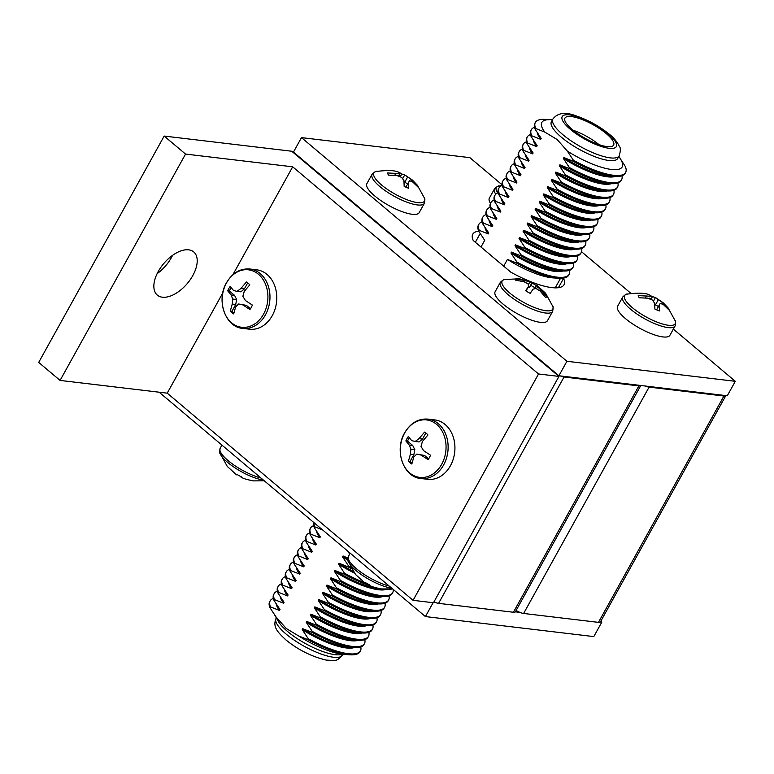 <?xml version="1.0" encoding="UTF-8"?>
<svg xmlns="http://www.w3.org/2000/svg" width="774" height="774" viewBox="0 0 774 774"><rect width="100%" height="100%" fill="white"/><g stroke="black" fill="none" stroke-linecap="round" stroke-linejoin="round"><path stroke-width="1.16" d="M598.457 622.364L723.922 396.017A8.35 2.361 29 0 0 725.848 395.611L600.411 621.909A8.35 2.361 -151 0 1 598.457 622.364L523.621 613.463A8.35 2.361 -151 0 1 516.123 610.444M723.922 396.017L649.086 387.126L523.621 613.463M645.371 386.033A8.35 2.361 29 0 0 649.086 387.126M638.879 385.907A8.35 2.361 29 0 0 640.814 385.491L515.368 611.799A8.35 2.361 -151 0 1 513.414 612.253L638.879 385.907L564.043 377.006L438.587 603.352A8.35 2.361 -151 0 1 433.962 601.872M513.414 612.253L438.587 603.352M557.406 374.49A8.35 2.361 29 0 1 553.604 371.897L297.071 155.738A8.35 2.361 29 0 1 294.962 153.349M560.337 375.922A8.35 2.361 29 0 0 564.043 377.006M563.191 278.137L563.549 278.437A52.158 14.783 -151 0 1 564.014 284.755A52.158 14.783 -151 0 1 551.794 287.609A52.158 14.783 -151 0 1 510.821 272.167L473.233 240.491A52.158 14.783 -151 0 1 472.769 234.174A52.158 14.783 -151 0 1 478.729 231.174M673.341 329.095L735.3 381.311L566.926 361.284L301.483 137.617L469.857 157.644L502.113 184.822M581.574 251.773L630.974 293.404M735.3 381.311L727.279 395.775L558.905 375.758L293.462 152.081L301.483 137.617M566.926 361.284L558.905 375.758M563.549 278.437L558.412 287.705M160.286 392.341L159.976 392.902L425.419 616.568L593.793 636.586L601.814 622.122L600.779 621.251M433.817 602.143L434.872 602.269M515.349 611.837L519.905 612.379M600.382 621.948L601.814 622.122M425.419 616.568L433.101 602.704M606.284 133.612A27.816 7.885 29 0 0 581.38 119.225A27.816 7.885 29 0 0 564.943 118.103A27.816 7.885 29 0 0 572.267 129.568A27.816 7.885 29 0 0 597.17 143.954A27.816 7.885 29 0 0 613.608 145.077A27.816 7.885 29 0 0 606.284 133.612M599.008 144.612A27.816 7.885 29 0 0 573.07 130.235M617.758 158.399A37.916 10.739 -151 0 1 595.361 156.87A37.916 10.739 -151 0 1 561.421 137.259A37.916 10.739 -151 0 1 551.436 121.634L552.878 119.041A37.916 10.739 -151 0 0 562.862 134.666A37.916 10.739 -151 0 0 596.802 154.268A37.916 10.739 -151 0 0 619.2 155.806L617.758 158.399M618.919 156.3L621.048 159.995A45.927 13.013 -151 0 1 609.506 169.187A45.927 13.013 -151 0 1 567.332 151.085L557.203 139.562L544.819 132.112A45.927 13.013 -151 0 1 548.34 119.699L552.607 119.544M544.819 132.112L535.734 128.503L535.231 129.413L541.181 138.42L540.668 139.33L531.709 135.769L531.196 136.688L537.146 145.696L536.643 146.605L527.674 143.045L527.171 143.964L533.112 152.962L532.609 153.881L523.64 150.32L523.137 151.23L529.087 160.237L528.574 161.156L519.606 157.596L519.102 158.506L525.053 167.513L524.54 168.432L515.581 164.872L515.068 165.781L521.018 174.789L520.515 175.708L511.546 172.147L511.043 173.057L516.984 182.064L516.481 182.983L507.512 179.423L507.009 180.332L512.959 189.34L512.446 190.259L503.477 186.698L502.974 187.608L508.924 196.615L508.412 197.525L499.443 193.964L498.94 194.884L504.89 203.881A45.985 13.032 -151 0 1 504.396 203.214A45.985 13.032 -151 0 1 504.28 203.049M498.94 194.884A51.606 14.619 -151 0 1 498.562 188.798L499.066 187.888A51.606 14.619 -151 0 1 502.249 185.489M589.682 233.961A51.606 14.619 -151 0 1 589.333 237.928L588.83 238.837A51.606 14.619 -151 0 1 578.846 241.856L573.505 241.527A45.985 13.032 -151 0 1 527.607 223.028L536.576 226.588L537.079 225.679L531.128 216.672L531.641 215.752L540.6 219.313L541.113 218.403L535.163 209.396L535.666 208.477L544.635 212.037L545.138 211.128L539.197 202.12L539.701 201.201L548.669 204.762L549.172 203.852L543.222 194.845L543.735 193.926L552.704 197.486L553.207 196.577L547.257 187.569L547.769 186.65L556.729 190.22L557.241 189.301L551.291 180.294L551.794 179.384L560.763 182.945L561.266 182.025L555.326 173.028L555.829 172.109L564.797 175.669L565.301 174.76L559.35 165.752L559.863 164.833L568.832 168.393L569.335 167.484L563.385 158.477L563.898 157.557L572.857 161.118L573.37 160.208L567.332 151.085M578.846 241.856A51.606 14.619 -151 0 1 536.576 226.588M504.89 203.881L504.377 204.8A45.985 13.032 -151 0 1 501.068 198.328M579.097 241.875A45.985 13.032 -151 0 1 527.094 223.947L527.607 223.028M585.647 241.227A51.606 14.619 -151 0 1 585.299 245.203A51.606 14.619 -151 0 1 533.044 232.945L527.094 223.947M504.377 204.8L495.418 201.24A51.606 14.619 -151 0 1 495.031 195.164A51.606 14.619 -151 0 1 498.214 192.765M495.418 201.24L494.905 202.149A51.606 14.619 -151 0 1 494.528 196.074L495.031 195.164M585.299 245.203L584.796 246.113A51.606 14.619 -151 0 1 574.811 249.131A51.606 14.619 -151 0 1 532.541 233.864L533.044 232.945M494.905 202.149L500.855 211.157A45.985 13.032 -151 0 1 500.362 210.489A45.985 13.032 -151 0 1 500.246 210.315M574.811 249.131L569.471 248.802A45.985 13.032 -151 0 1 523.572 230.304L532.541 233.864M500.855 211.157L500.352 212.076A45.985 13.032 -151 0 1 497.043 205.594M575.063 249.141A45.985 13.032 -151 0 1 523.069 231.213L523.572 230.304M581.613 248.502A51.606 14.619 -151 0 1 581.274 252.469A51.606 14.619 -151 0 1 529.01 240.221L523.069 231.213M500.352 212.076L491.384 208.516A51.606 14.619 -151 0 1 490.997 202.44A51.606 14.619 -151 0 1 494.18 200.04M491.384 208.516L490.88 209.425A51.606 14.619 -151 0 1 490.493 203.349A29.905 8.475 29 0 1 489.332 198.202L494.499 188.875A29.905 8.475 29 0 0 495.747 194.216M581.274 252.469L580.761 253.388A51.606 14.619 -151 0 1 570.777 256.407A51.606 14.619 -151 0 1 528.507 241.14L529.01 240.221M490.88 209.425L496.821 218.432A45.985 13.032 -151 0 1 496.337 217.765A45.985 13.032 -151 0 1 496.211 217.591M570.777 256.407L565.446 256.068A45.985 13.032 -151 0 1 519.538 237.579L528.507 241.14M496.821 218.432L496.318 219.352A45.985 13.032 -151 0 1 493.009 212.869M571.028 256.417A45.985 13.032 -151 0 1 519.035 238.489L519.538 237.579M577.578 255.778A51.606 14.619 -151 0 1 577.24 259.745A51.606 14.619 -151 0 1 524.975 247.496L519.035 238.489M496.318 219.352L487.349 215.791A51.606 14.619 -151 0 1 486.962 209.706A51.606 14.619 -151 0 1 490.145 207.316M487.349 215.791L486.846 216.701A51.606 14.619 -151 0 1 486.459 210.625L486.962 209.706M577.24 259.745L576.736 260.664A51.606 14.619 -151 0 1 566.752 263.682A51.606 14.619 -151 0 1 524.472 248.406L524.975 247.496M486.846 216.701L492.796 225.708A45.985 13.032 -151 0 1 492.303 225.041A45.985 13.032 -151 0 1 492.177 224.866M566.752 263.682L561.411 263.344A45.985 13.032 -151 0 1 515.513 244.845L524.472 248.406M492.796 225.708L492.283 226.627A45.985 13.032 -151 0 1 488.974 220.145M567.003 263.692A45.985 13.032 -151 0 1 515 245.764L515.513 244.845M573.553 263.054A51.606 14.619 -151 0 1 573.205 267.02A51.606 14.619 -151 0 1 520.95 254.772L515 245.764M492.283 226.627L483.315 223.067A51.606 14.619 -151 0 1 482.937 216.981A51.606 14.619 -151 0 1 486.12 214.592M483.315 223.067L482.812 223.976A51.606 14.619 -151 0 1 482.434 217.9L482.937 216.981M573.205 267.02L572.702 267.93A51.606 14.619 -151 0 1 562.717 270.958A51.606 14.619 -151 0 1 520.447 255.681L520.95 254.772M482.812 223.976L488.762 232.984A45.985 13.032 -151 0 1 488.268 232.316A45.985 13.032 -151 0 1 488.142 232.142M562.717 270.958L557.377 270.619A45.985 13.032 -151 0 1 511.479 252.121L520.447 255.681M488.762 232.984L488.239 233.922A45.985 13.032 -151 0 1 484.921 227.392M563.008 270.968A45.985 13.032 -151 0 1 510.956 253.059L511.479 252.121M569.5 270.329A51.606 14.619 -151 0 1 569.161 274.315A51.606 14.619 -151 0 1 516.906 262.067L510.956 253.059M488.239 233.922L479.28 230.362A51.606 14.619 -151 0 1 478.893 224.276A51.606 14.619 -151 0 1 482.086 221.877M479.28 230.362L478.767 231.271A51.606 14.619 -151 0 1 478.39 225.186L478.893 224.276M569.161 274.315L568.658 275.225A51.606 14.619 -151 0 1 558.673 278.243A51.606 14.619 -151 0 1 516.403 262.976L516.906 262.067M478.767 231.271L484.718 240.279A45.985 13.032 -151 0 1 484.224 239.611A45.985 13.032 -151 0 1 484.108 239.437M558.673 278.243L553.333 277.914A45.985 13.032 -151 0 1 507.434 259.416L516.403 262.976M484.718 240.279L480.983 247.022M503.7 266.159L507.434 259.416M620.506 159.047L625.237 166.371A51.606 14.619 -151 0 1 625.624 172.457A51.606 14.619 -151 0 1 573.37 160.208M535.734 128.503A51.606 14.619 -151 0 1 535.356 122.418A51.606 14.619 -151 0 1 545.341 119.399L549.463 119.651M535.231 129.413A51.606 14.619 -151 0 1 534.844 123.327L535.356 122.418M625.624 172.457L625.121 173.366A51.606 14.619 -151 0 1 615.136 176.385A51.606 14.619 -151 0 1 572.857 161.118M541.181 138.42A45.985 13.032 -151 0 1 540.687 137.753A45.985 13.032 -151 0 1 540.562 137.578M615.136 176.385L609.796 176.056A45.985 13.032 -151 0 1 563.898 157.557M540.668 139.33A45.985 13.032 -151 0 1 537.359 132.857M615.388 176.404A45.985 13.032 -151 0 1 563.385 158.477M621.938 175.766A51.606 14.619 -151 0 1 621.59 179.732A51.606 14.619 -151 0 1 569.335 167.484M531.709 135.769A51.606 14.619 -151 0 1 531.322 129.693A51.606 14.619 -151 0 1 534.505 127.294M531.196 136.688A51.606 14.619 -151 0 1 530.819 130.603L531.322 129.693M621.59 179.732L621.087 180.642A51.606 14.619 -151 0 1 611.102 183.661A51.606 14.619 -151 0 1 568.832 168.393M537.146 145.696A45.985 13.032 -151 0 1 536.653 145.019A45.985 13.032 -151 0 1 536.537 144.854M611.102 183.661L605.761 183.332A45.985 13.032 -151 0 1 559.863 164.833M536.643 146.605A45.985 13.032 -151 0 1 533.334 140.133M611.354 183.68A45.985 13.032 -151 0 1 559.35 165.752M617.904 183.041A51.606 14.619 -151 0 1 617.555 187.008A51.606 14.619 -151 0 1 565.301 174.76M527.674 143.045A51.606 14.619 -151 0 1 527.288 136.969A51.606 14.619 -151 0 1 530.471 134.57M527.171 143.964A51.606 14.619 -151 0 1 526.784 137.878L527.288 136.969M617.555 187.008L617.052 187.918A51.606 14.619 -151 0 1 607.068 190.936A51.606 14.619 -151 0 1 564.797 175.669M533.112 152.962A45.985 13.032 -151 0 1 532.628 152.294A45.985 13.032 -151 0 1 532.502 152.12M607.068 190.936L601.727 190.607A45.985 13.032 -151 0 1 555.829 172.109M532.609 153.881A45.985 13.032 -151 0 1 529.3 147.408M607.319 190.955A45.985 13.032 -151 0 1 555.326 173.028M613.869 190.307A51.606 14.619 -151 0 1 613.53 194.284A51.606 14.619 -151 0 1 561.266 182.025M523.64 150.32A51.606 14.619 -151 0 1 523.253 144.245A51.606 14.619 -151 0 1 526.436 141.845M523.137 151.23A51.606 14.619 -151 0 1 522.75 145.154L523.253 144.245M613.53 194.284L613.018 195.193A51.606 14.619 -151 0 1 603.033 198.212A51.606 14.619 -151 0 1 560.763 182.945M529.087 160.237A45.985 13.032 -151 0 1 528.594 159.57A45.985 13.032 -151 0 1 528.468 159.396M603.033 198.212L597.702 197.883A45.985 13.032 -151 0 1 551.794 179.384M528.574 161.156A45.985 13.032 -151 0 1 525.265 154.674M603.294 198.221A45.985 13.032 -151 0 1 551.291 180.294M609.835 197.583A51.606 14.619 -151 0 1 609.496 201.55A51.606 14.619 -151 0 1 557.241 189.301M519.606 157.596A51.606 14.619 -151 0 1 519.228 151.52A51.606 14.619 -151 0 1 522.411 149.121M519.102 158.506A51.606 14.619 -151 0 1 518.715 152.43L519.228 151.52M609.496 201.55L608.993 202.469A51.606 14.619 -151 0 1 599.008 205.487A51.606 14.619 -151 0 1 556.729 190.22M525.053 167.513A45.985 13.032 -151 0 1 524.559 166.845A45.985 13.032 -151 0 1 524.433 166.671M599.008 205.487L593.668 205.149A45.985 13.032 -151 0 1 547.769 186.65M524.54 168.432A45.985 13.032 -151 0 1 521.231 161.95M599.26 205.497A45.985 13.032 -151 0 1 547.257 187.569M605.81 204.858A51.606 14.619 -151 0 1 605.462 208.825A51.606 14.619 -151 0 1 553.207 196.577M515.581 164.872A51.606 14.619 -151 0 1 515.194 158.786A51.606 14.619 -151 0 1 518.377 156.396M515.068 165.781A51.606 14.619 -151 0 1 514.691 159.705L515.194 158.786M605.462 208.825L604.958 209.735A51.606 14.619 -151 0 1 594.974 212.763A51.606 14.619 -151 0 1 552.704 197.486M521.018 174.789A45.985 13.032 -151 0 1 520.525 174.121A45.985 13.032 -151 0 1 520.409 173.947M594.974 212.763L589.633 212.424A45.985 13.032 -151 0 1 543.735 193.926M520.515 175.708A45.985 13.032 -151 0 1 517.196 169.225M595.225 212.773A45.985 13.032 -151 0 1 543.222 194.845M601.775 212.134A51.606 14.619 -151 0 1 601.427 216.101A51.606 14.619 -151 0 1 549.172 203.852M511.546 172.147A51.606 14.619 -151 0 1 511.159 166.062A51.606 14.619 -151 0 1 514.342 163.672M511.043 173.057A51.606 14.619 -151 0 1 510.656 166.971L511.159 166.062M601.427 216.101L600.924 217.01A51.606 14.619 -151 0 1 590.939 220.029A51.606 14.619 -151 0 1 548.669 204.762M516.984 182.064A45.985 13.032 -151 0 1 516.5 181.397A45.985 13.032 -151 0 1 516.374 181.222M590.939 220.029L585.599 219.7A45.985 13.032 -151 0 1 539.701 201.201M516.481 182.983A45.985 13.032 -151 0 1 513.172 176.501M591.191 220.048A45.985 13.032 -151 0 1 539.197 202.12M597.741 219.41A51.606 14.619 -151 0 1 597.402 223.376A51.606 14.619 -151 0 1 545.138 211.128M507.512 179.423A51.606 14.619 -151 0 1 507.125 173.337A51.606 14.619 -151 0 1 510.308 170.948M507.009 180.332A51.606 14.619 -151 0 1 506.622 174.247L507.125 173.337M597.402 223.376L596.889 224.286A51.606 14.619 -151 0 1 586.905 227.304A51.606 14.619 -151 0 1 544.635 212.037M512.959 189.34A45.985 13.032 -151 0 1 512.465 188.672A45.985 13.032 -151 0 1 512.34 188.498M586.905 227.304L581.574 226.976A45.985 13.032 -151 0 1 535.666 208.477M512.446 190.259A45.985 13.032 -151 0 1 509.137 183.777M587.156 227.324A45.985 13.032 -151 0 1 535.163 209.396M593.706 226.685A51.606 14.619 -151 0 1 593.368 230.652A51.606 14.619 -151 0 1 541.113 218.403M503.477 186.698A51.606 14.619 -151 0 1 503.1 180.613A51.606 14.619 -151 0 1 506.283 178.213M502.974 187.608A51.606 14.619 -151 0 1 502.587 181.522L503.1 180.613M593.368 230.652L592.865 231.561A51.606 14.619 -151 0 1 582.88 234.58A51.606 14.619 -151 0 1 540.6 219.313M508.924 196.615A45.985 13.032 -151 0 1 508.431 195.948A45.985 13.032 -151 0 1 508.305 195.774M582.88 234.58L577.539 234.251A45.985 13.032 -151 0 1 531.641 215.752M508.412 197.525A45.985 13.032 -151 0 1 505.103 191.052M583.132 234.599A45.985 13.032 -151 0 1 531.128 216.672M589.333 237.928A51.606 14.619 -151 0 1 537.079 225.679M499.443 193.964A51.606 14.619 -151 0 1 499.066 187.888M274.78 615.166L278.456 621.551A37.916 10.739 29 0 0 287.502 631.429A37.916 10.739 29 0 0 338.48 654.823L345.814 654.552M275.399 616.027A45.927 13.013 29 0 0 275.525 616.22A45.927 13.013 29 0 0 276.066 616.955L286.196 628.478L298.59 635.918A45.927 13.013 29 0 0 344.546 654.475L349.945 654.804A51.606 14.619 29 0 0 359.929 651.785L360.432 650.876A51.606 14.619 29 0 0 360.771 646.909M309.629 532.976A51.606 14.619 29 0 0 306.446 535.366A51.606 14.619 29 0 0 306.833 541.452L306.33 542.361L312.28 551.369L311.767 552.288L302.798 548.727L302.295 549.637L308.246 558.644L307.733 559.563L298.774 556.003L298.261 556.912L304.211 565.92L303.708 566.839L294.739 563.279L294.236 564.188L300.177 573.195L299.673 574.105L290.705 570.544L290.202 571.464L296.152 580.461L295.639 581.38L286.67 577.82L286.167 578.729L292.117 587.737L291.604 588.656L282.645 585.096L282.133 586.005L288.083 595.013L287.58 595.932L278.611 592.371L278.108 593.281L284.048 602.288L283.545 603.207L274.577 599.647L274.073 600.556L280.024 609.564L279.511 610.483L270.542 606.922L270.039 607.832L276.066 616.955M312.493 538.53A45.985 13.032 29 0 0 315.802 545.012L306.833 541.452M298.59 635.918L307.665 639.537L308.178 638.627L302.228 629.62L302.731 628.701L311.699 632.261L312.203 631.352L306.262 622.344L306.765 621.425L315.734 624.986L316.237 624.076L310.287 615.069L310.8 614.159L319.768 617.72L320.272 616.801L314.321 607.803L314.834 606.884L323.793 610.444L324.306 609.535L318.356 600.527L318.859 599.608L327.828 603.169L328.331 602.259L322.39 593.252L322.893 592.333L331.862 595.893L332.365 594.983L326.415 585.976L326.928 585.057L335.897 588.617L336.4 587.708L330.45 578.7L330.962 577.781L339.921 581.342L340.434 580.432L334.484 571.425L334.997 570.506L343.956 574.066L344.459 573.157L338.519 564.149A45.985 13.032 29 0 0 354.386 573.012M344.459 573.157A51.606 14.619 29 0 0 364.341 582.59M364.883 582.803A51.606 14.619 29 0 0 367.418 583.76M315.695 543.251A45.985 13.032 29 0 0 315.821 543.425A45.985 13.032 29 0 0 316.305 544.093L315.802 545.012M338.519 564.149L339.022 563.23A45.985 13.032 29 0 0 353.137 571.231M339.022 563.23L347.99 566.8A51.606 14.619 29 0 0 351.609 568.755M313.663 525.701A51.606 14.619 29 0 0 310.48 528.1L309.977 529.01A51.606 14.619 29 0 0 310.364 535.086L316.305 544.093M310.48 528.1A51.606 14.619 29 0 0 310.867 534.176L310.364 535.086M347.99 566.8L348.493 565.881A51.606 14.619 29 0 0 350.719 567.1M316.527 531.254A45.985 13.032 29 0 0 319.836 537.736L310.867 534.176M348.493 565.881L342.543 556.874A45.985 13.032 29 0 0 347.952 560.163M319.73 535.976A45.985 13.032 29 0 0 319.846 536.15A45.985 13.032 29 0 0 320.339 536.817L319.836 537.736M342.543 556.874L343.056 555.964A45.985 13.032 29 0 0 347.826 558.876M343.056 555.964L347.884 558.035M313.702 522.431A51.606 14.619 29 0 0 314.389 527.81L320.339 536.817M313.983 522.663A51.606 14.619 29 0 0 314.902 526.901L314.389 527.81M322.477 529.822L314.902 526.901M349.703 554.097L347.565 550.962M307.665 639.537A51.606 14.619 29 0 0 349.945 654.804M273.348 598.447A51.606 14.619 29 0 0 270.165 600.837L269.652 601.746A51.606 14.619 29 0 0 270.039 607.832M270.165 600.837A51.606 14.619 29 0 0 270.542 606.922M308.178 638.627A51.606 14.619 29 0 0 360.432 650.876M276.202 604.001A45.985 13.032 29 0 0 279.511 610.483M302.228 629.62A45.985 13.032 29 0 0 354.231 647.548M279.404 608.722A45.985 13.032 29 0 0 279.53 608.896A45.985 13.032 29 0 0 280.024 609.564M302.731 628.701A45.985 13.032 29 0 0 348.639 647.199L353.97 647.538A51.606 14.619 29 0 0 363.954 644.51L364.467 643.6A51.606 14.619 29 0 0 364.806 639.634M311.699 632.261A51.606 14.619 29 0 0 353.97 647.538M277.373 591.172A51.606 14.619 29 0 0 274.19 593.561L273.686 594.48A51.606 14.619 29 0 0 274.073 600.556M274.19 593.561A51.606 14.619 29 0 0 274.577 599.647M312.203 631.352A51.606 14.619 29 0 0 364.467 643.6M280.236 596.725A45.985 13.032 29 0 0 283.545 603.207M306.262 622.344A45.985 13.032 29 0 0 358.256 640.272M283.439 601.446A45.985 13.032 29 0 0 283.565 601.621A45.985 13.032 29 0 0 284.048 602.288M306.765 621.425A45.985 13.032 29 0 0 352.663 639.924L358.004 640.262A51.606 14.619 29 0 0 367.989 637.244L368.492 636.325A51.606 14.619 29 0 0 368.84 632.358M315.734 624.986A51.606 14.619 29 0 0 358.004 640.262M281.407 583.896A51.606 14.619 29 0 0 278.224 586.286L277.721 587.205A51.606 14.619 29 0 0 278.108 593.281M278.224 586.286A51.606 14.619 29 0 0 278.611 592.371M316.237 624.076A51.606 14.619 29 0 0 368.492 636.325M284.271 589.449A45.985 13.032 29 0 0 287.58 595.932M310.287 615.069A45.985 13.032 29 0 0 362.29 632.997M287.473 594.171A45.985 13.032 29 0 0 287.589 594.345A45.985 13.032 29 0 0 288.083 595.013M310.8 614.159A45.985 13.032 29 0 0 356.698 632.658L362.038 632.987A51.606 14.619 29 0 0 372.023 629.968L372.526 629.049A51.606 14.619 29 0 0 372.875 625.082M319.768 617.72A51.606 14.619 29 0 0 362.038 632.987M285.442 576.62A51.606 14.619 29 0 0 282.258 579.02L281.755 579.929A51.606 14.619 29 0 0 282.133 586.005M282.258 579.02A51.606 14.619 29 0 0 282.645 585.096M320.272 616.801A51.606 14.619 29 0 0 372.526 629.049M288.296 582.174A45.985 13.032 29 0 0 291.604 588.656M314.321 607.803A45.985 13.032 29 0 0 366.325 625.721M291.498 586.895A45.985 13.032 29 0 0 291.624 587.069A45.985 13.032 29 0 0 292.117 587.737M314.834 606.884A45.985 13.032 29 0 0 360.732 625.382L366.073 625.711A51.606 14.619 29 0 0 376.058 622.693L376.561 621.783A51.606 14.619 29 0 0 376.899 617.807M323.793 610.444A51.606 14.619 29 0 0 366.073 625.711M289.476 569.345A51.606 14.619 29 0 0 286.293 571.744L285.78 572.654A51.606 14.619 29 0 0 286.167 578.729M286.293 571.744A51.606 14.619 29 0 0 286.67 577.82M324.306 609.535A51.606 14.619 29 0 0 376.561 621.783M292.33 574.908A45.985 13.032 29 0 0 295.639 581.38M318.356 600.527A45.985 13.032 29 0 0 370.359 618.455M295.533 579.629A45.985 13.032 29 0 0 295.658 579.794A45.985 13.032 29 0 0 296.152 580.461M318.859 599.608A45.985 13.032 29 0 0 364.767 618.107L370.107 618.436A51.606 14.619 29 0 0 380.082 615.417L380.595 614.508A51.606 14.619 29 0 0 380.934 610.541M327.828 603.169A51.606 14.619 29 0 0 370.107 618.436M293.501 562.069A51.606 14.619 29 0 0 290.318 564.469L289.815 565.378A51.606 14.619 29 0 0 290.202 571.464M290.318 564.469A51.606 14.619 29 0 0 290.705 570.544M328.331 602.259A51.606 14.619 29 0 0 380.595 614.508M296.365 567.632A45.985 13.032 29 0 0 299.673 574.105M322.39 593.252A45.985 13.032 29 0 0 374.384 611.179M299.567 572.354A45.985 13.032 29 0 0 299.693 572.528A45.985 13.032 29 0 0 300.177 573.195M322.893 592.333A45.985 13.032 29 0 0 368.792 610.831L374.132 611.16A51.606 14.619 29 0 0 384.117 608.141L384.62 607.232A51.606 14.619 29 0 0 384.968 603.265M331.862 595.893A51.606 14.619 29 0 0 374.132 611.16M297.535 554.803A51.606 14.619 29 0 0 294.352 557.193L293.849 558.102A51.606 14.619 29 0 0 294.236 564.188M294.352 557.193A51.606 14.619 29 0 0 294.739 563.279M332.365 594.983A51.606 14.619 29 0 0 384.62 607.232M300.399 560.357A45.985 13.032 29 0 0 303.708 566.839M326.415 585.976A45.985 13.032 29 0 0 378.418 603.904M303.602 565.078A45.985 13.032 29 0 0 303.718 565.252A45.985 13.032 29 0 0 304.211 565.92M326.928 585.057A45.985 13.032 29 0 0 372.826 603.556L378.167 603.884A51.606 14.619 29 0 0 388.151 600.866L388.654 599.956A51.606 14.619 29 0 0 389.003 595.99M335.897 588.617A51.606 14.619 29 0 0 378.167 603.884M301.57 547.528A51.606 14.619 29 0 0 298.387 549.917L297.884 550.827A51.606 14.619 29 0 0 298.261 556.912M298.387 549.917A51.606 14.619 29 0 0 298.774 556.003M336.4 587.708A51.606 14.619 29 0 0 388.654 599.956M304.424 553.081A45.985 13.032 29 0 0 307.733 559.563M330.45 578.7A45.985 13.032 29 0 0 382.453 596.628M307.626 557.802A45.985 13.032 29 0 0 307.752 557.977A45.985 13.032 29 0 0 308.246 558.644M330.962 577.781A45.985 13.032 29 0 0 376.861 596.28L382.201 596.609A51.606 14.619 29 0 0 392.186 593.59L392.689 592.681A51.606 14.619 29 0 0 393.163 589.382M339.921 581.342A51.606 14.619 29 0 0 382.201 596.609M305.604 540.252A51.606 14.619 29 0 0 302.421 542.642L301.908 543.561A51.606 14.619 29 0 0 302.295 549.637M302.421 542.642A51.606 14.619 29 0 0 302.798 548.727M340.434 580.432A51.606 14.619 29 0 0 392.689 592.681M308.458 545.805A45.985 13.032 29 0 0 311.767 552.288M334.484 571.425A45.985 13.032 29 0 0 386.487 589.353M311.661 550.527A45.985 13.032 29 0 0 311.787 550.701A45.985 13.032 29 0 0 312.28 551.369M334.997 570.506A45.985 13.032 29 0 0 380.895 589.004L386.236 589.343A51.606 14.619 29 0 0 392.37 588.917M343.956 574.066A51.606 14.619 29 0 0 370.049 585.763M385.036 589.246A51.606 14.619 29 0 0 386.236 589.343M306.446 535.366L305.943 536.285A51.606 14.619 29 0 0 306.33 542.361M162.405 297.206A28.241 15.432 130.1 0 0 190.288 279.608A28.241 15.432 130.1 0 0 193.732 251.927A28.241 15.432 130.1 0 0 188.662 249.838A28.241 15.432 130.1 0 0 160.779 267.427A28.241 15.432 130.1 0 0 157.335 295.117A28.241 15.432 130.1 0 0 162.405 297.206M157.132 273.667A28.241 15.432 130.1 0 0 172.563 255.352M164.165 136.069L38.7 362.406L60.082 380.421L185.547 154.074L164.165 136.069L291.721 151.23L558.944 376.406L433.479 602.753L413.074 600.324L167.223 393.163L60.082 380.421M558.944 376.406L538.54 373.977L292.688 166.816L232.897 274.693M222.796 292.911L167.223 393.163M292.688 166.816L185.547 154.074M538.54 373.977L413.074 600.324M536.43 285.596A17.531 4.963 29 0 0 534.621 284.513A17.531 4.963 29 0 0 532.299 283.226L532.115 282.491L525.12 280.614L516.78 279.066A17.531 4.963 29 0 0 515.91 279.801A17.531 4.963 29 0 0 515.755 280.207L524.095 281.755L528.1 283.913L528.536 286.496L525.604 290.714A17.531 4.963 29 0 0 527.849 292.079A17.531 4.963 29 0 0 530.171 293.356L533.102 289.137L536.014 288.489L540.097 291.014L545.689 297.526A17.531 4.963 29 0 0 546.56 296.79A17.531 4.963 29 0 0 546.715 296.384L536.866 285.877M532.202 282.51L519.364 278.746L504.484 279.588A28.928 8.195 29 0 0 521.86 301.367A28.928 8.195 29 0 0 552.791 306.369L545.593 293.269L536.798 285.161M552.626 311.39A29.905 8.475 29 0 1 520.689 303.35A29.905 8.475 29 0 1 500.314 282.394L495.137 291.721A29.905 8.475 29 0 0 515.513 312.686A29.905 8.475 29 0 0 547.45 320.726L552.626 311.39C553.304 307.984 553.284 306.117 552.568 305.778M532.299 283.226L532.115 282.491L529.474 287.27L532.299 283.226M546.299 297.139L546.715 296.384M526.039 290.995L528.536 286.496M516.123 280.236L516.78 279.066M524.414 281.9L525.12 280.614M528.294 284.774L529.871 281.929M528.091 287.289L529.474 287.27M531.032 285.529A17.531 4.963 -151 0 1 535.163 287.889M534.699 288.721L536.682 285.132M536.537 288.77L537.785 286.515M540.358 291.256L541.123 289.873M657.223 310.074A17.531 4.963 29 0 0 659.467 310.935L659.216 305.13L660.27 303.292L663.579 304.762L669.162 310.113A17.531 4.963 29 0 0 668.097 307.936L662.515 302.586L655.065 297.274L663.086 302.673L668.02 307.8L675.247 320.929A28.928 8.195 29 0 1 655.742 321.587A28.928 8.195 29 0 1 629.862 305.459A28.928 8.195 29 0 1 626.94 294.149C638.405 292.63 646.009 292.94 649.744 295.078L650.924 295.62L650.528 296.258L638.221 295.6A17.531 4.963 29 0 0 639.285 297.777L647.615 298.164L652.376 300.031L654.659 303.253L654.91 309.058A17.531 4.963 29 0 0 657.223 310.074M653.372 301.309L655.472 297.497L652.472 296.665A17.531 4.963 29 0 0 650.77 295.891M675.083 325.951A29.905 8.475 29 0 1 654.959 323.774A29.905 8.475 29 0 1 622.77 296.955L617.594 306.281A29.905 8.475 29 0 0 649.783 333.101A29.905 8.475 29 0 0 669.907 335.287L675.083 325.951C675.76 322.545 675.741 320.678 675.015 320.339M667.759 308.536L668.097 307.936M656.613 309.823L659.216 305.13M645.477 297.913L646.551 295.987M650.924 295.62L650.528 296.258M649.492 298.183A17.531 4.963 -151 0 1 651.205 298.957L652.472 296.665M651.205 298.957L651.544 299.654M654.765 304.221L655.443 304.898L658.422 299.519M655.443 304.898L658.422 306.552M661.799 303.882L662.515 302.586M502.22 185.392L498.669 186.07A28.928 8.195 29 0 0 497.701 192.958M406.505 187.434A17.531 4.963 29 0 0 408.74 188.295L408.488 182.49L409.552 180.652L412.861 182.113L418.434 187.472A17.531 4.963 29 0 0 417.37 185.296L411.797 179.936L404.347 174.624L412.368 180.032L417.302 185.16L424.529 198.289A28.928 8.195 29 0 1 405.025 198.947A28.928 8.195 29 0 1 379.134 182.819A28.928 8.195 29 0 1 376.212 171.509C387.677 169.99 395.282 170.299 399.026 172.428L400.197 172.979L399.8 173.608L387.503 172.96A17.531 4.963 29 0 0 388.567 175.137L396.898 175.524L401.648 177.391L403.931 180.603L404.183 186.408A17.531 4.963 29 0 0 406.505 187.434M402.644 178.659L404.754 174.856L401.754 174.015A17.531 4.963 29 0 0 400.042 173.25M424.365 203.31A29.905 8.475 29 0 1 404.241 201.124A29.905 8.475 29 0 1 372.052 174.305L366.876 183.641A29.905 8.475 29 0 0 399.065 210.46A29.905 8.475 29 0 0 419.189 212.637L424.365 203.31C425.032 199.905 425.013 198.038 424.297 197.699M417.041 185.895L417.37 185.296M405.895 187.173L408.488 182.49M394.759 175.272L395.824 173.347M398.446 176.056L399.8 173.608M398.484 176.066L400.197 172.979M398.774 175.543A17.531 4.963 -151 0 1 400.477 176.308L401.754 174.015M400.477 176.308L400.826 177.014M404.047 181.571L404.725 182.248L407.704 176.878M404.725 182.248L407.704 183.912M411.081 181.232L411.797 179.936M241.188 477.384L241.401 476.871A17.531 4.963 -151 0 1 239.069 475.633A17.531 4.963 -151 0 1 236.786 474.298L236.573 474.81L236.786 474.298M263.45 480.083A28.928 8.195 -151 0 1 241.207 471.598A28.928 8.195 -151 0 1 220.261 453.864A28.928 8.195 -151 0 1 220.029 453.274L227.275 466.422L236.544 474.83M236.834 474.327L236.573 474.81M392.573 588.888L381.64 588.966L374.674 587.495L369.43 585.483L369.672 584.951A17.531 4.963 -151 0 1 367.331 583.712A17.531 4.963 -151 0 1 365.057 582.377L364.835 582.89L365.057 582.377M391.712 588.163A28.928 8.195 -151 0 1 369.469 579.678A28.928 8.195 -151 0 1 348.523 561.943A28.928 8.195 -151 0 1 348.3 561.353L355.537 574.501L364.815 582.909M365.105 582.406L364.835 582.89M251.269 307.413A17.531 13.806 -83.2 0 0 252.372 305.082L245.397 300.515L242.872 296.316L244.236 291.392L249.799 284.851A17.531 13.806 -83.2 0 0 246.413 281.997L240.859 288.547L236.999 291.372L233.535 290.521L230.188 286.39A17.531 13.806 -83.2 0 0 228.823 288.499A17.531 13.806 -83.2 0 0 227.73 290.821L231.078 294.962L232.742 299.054L232.239 304.076L230.304 311.061A17.531 13.806 -83.2 0 0 233.69 313.915L235.625 306.93L238.605 303.998L242.939 304.956L249.915 309.523A17.531 13.806 -83.2 0 0 251.269 307.413M263.547 314.157A28.928 22.794 -83.2 0 0 258.468 274.277A28.928 22.794 -83.2 0 0 226.492 282.936A28.928 22.794 -83.2 0 0 231.571 322.806A28.928 22.794 -83.2 0 0 263.547 314.157M242.784 328.399L249.586 329.202A29.905 23.568 -83.2 0 0 272.264 315.647A29.905 23.568 -83.2 0 0 256.649 269.807L249.847 269.004C240.201 268.288 232.423 272.864 226.511 282.713C215.849 300.341 225.505 327.344 242.784 328.399A29.905 23.568 -83.2 0 0 265.463 314.834A29.905 23.568 -83.2 0 0 249.847 269.004M250.457 308.758L246.422 305.362L242.939 304.956M246.422 305.362L238.605 303.998M233.854 313.083A17.531 13.806 96.8 0 1 231.977 311.254L230.304 311.061M231.977 311.254L235.722 304.492L232.239 304.076M235.722 304.492L236.66 299.519L232.742 299.054M236.66 299.519L234.561 295.368L231.078 294.962M234.561 295.368L229.394 291.024L227.73 290.821M229.394 291.024A17.531 13.806 96.8 0 1 231.116 287.667M240.859 288.547L244.332 288.954L240.917 291.837L236.999 291.372M244.332 288.954L247.719 282.868M429.425 457.521A17.531 13.806 -83.2 0 0 430.528 455.199L423.552 450.632L421.017 446.424L422.391 441.509L427.945 434.959A17.531 13.806 -83.2 0 0 424.558 432.105L419.005 438.655L415.145 441.48L411.691 440.638L408.333 436.497A17.531 13.806 -83.2 0 0 406.979 438.606A17.531 13.806 -83.2 0 0 405.876 440.938L409.233 445.069L410.888 449.172L410.394 454.193L408.449 461.169A17.531 13.806 -83.2 0 0 411.836 464.023L413.78 457.047L416.76 454.115L421.095 455.064L428.061 459.63A17.531 13.806 -83.2 0 0 429.425 457.521M441.693 464.265A28.928 22.794 -83.2 0 0 436.623 424.394A28.928 22.794 -83.2 0 0 404.647 433.043A28.928 22.794 -83.2 0 0 409.717 472.924A28.928 22.794 -83.2 0 0 441.693 464.265M420.93 478.506L427.732 479.319A29.905 23.568 -83.2 0 0 450.42 465.755A29.905 23.568 -83.2 0 0 434.794 419.924L427.993 419.111C418.347 418.405 410.568 422.972 404.657 432.83C393.995 450.458 403.651 477.461 420.93 478.506A29.905 23.568 -83.2 0 0 443.618 464.951A29.905 23.568 -83.2 0 0 427.993 419.111M428.603 458.876L424.578 455.48L421.095 455.064M424.578 455.48L416.76 454.115M412 463.2A17.531 13.806 96.8 0 1 410.123 461.372L408.449 461.169M410.123 461.372L413.877 454.609L410.394 454.193M413.877 454.609L414.806 449.636L410.888 449.172M414.806 449.636L412.716 445.485L409.233 445.069M412.716 445.485L407.55 441.132L405.876 440.938M407.55 441.132A17.531 13.806 96.8 0 1 409.262 437.784M419.005 438.655L422.488 439.071L419.063 441.954L415.145 441.48M422.488 439.071L425.864 432.976M608.2 133.844A30.96 8.775 -151 0 1 609.099 148.298A30.96 8.775 -151 0 1 570.351 129.335A30.96 8.775 -151 0 1 569.451 114.881A30.96 8.775 -151 0 1 608.2 133.844M342.398 655.162C336.632 661.151 337.416 660.744 326.251 660.096C311.545 656.594 298.067 649.841 285.829 639.846C277.498 631.952 272.487 627.017 276.076 618.407A37.916 10.739 29 0 0 286.061 634.022A37.916 10.739 29 0 0 320.001 653.633A37.916 10.739 29 0 0 342.398 655.162L342.679 654.669M260.993 478.013A29.905 8.475 -151 0 1 242.049 470.06A29.905 8.475 -151 0 1 220.193 448.252C219.526 451.658 219.545 453.525 220.261 453.864M389.254 586.092A29.905 8.475 -151 0 1 370.32 578.139A29.905 8.475 -151 0 1 348.464 556.342C347.787 559.737 347.807 561.605 348.523 561.943M619.2 155.806C620.632 150.978 620.729 147.911 619.51 146.596C616.878 141.478 613.53 137.404 609.448 134.357C599.705 126.433 588.85 120.357 576.872 116.158C565.717 111.727 557.715 112.694 552.878 119.041M504.396 203.214L504.048 202.73M500.362 210.489L500.014 210.006M490.997 202.44L490.493 203.349M496.337 217.765L495.989 217.281M492.303 225.041L491.954 224.557M488.268 232.316L487.92 231.823M484.224 239.611L483.876 239.118M480.17 233.564L475.342 242.272M560.521 278.301L555.229 287.86M540.687 137.753L540.339 137.259M536.653 145.019L536.305 144.535M532.628 152.294L532.28 151.81M528.594 159.57L528.245 159.086M524.559 166.845L524.211 166.362M520.525 174.121L520.176 173.628M516.5 181.397L516.142 180.903M512.465 188.672L512.117 188.179M508.431 195.948L508.083 195.454M315.821 543.425L315.473 542.942M319.846 536.15L319.498 535.666M275.525 616.22L275.147 615.678M279.53 608.896L279.182 608.403M283.565 601.621L283.207 601.137M287.589 594.345L287.241 593.861M291.624 587.069L291.276 586.586M295.658 579.794L295.31 579.31M299.693 572.528L299.344 572.034M303.718 565.252L303.369 564.759M307.752 557.977L307.404 557.483M311.787 550.701L311.438 550.217M276.076 618.407L276.357 617.904M500.314 282.394C502.839 280.014 504.435 279.046 505.103 279.472M622.77 296.955C625.295 294.575 626.892 293.607 627.559 294.033M494.499 188.875C497.034 186.495 498.63 185.528 499.298 185.953M372.052 174.305C374.577 171.934 376.174 170.957 376.841 171.393M241.169 477.403L246.403 479.406L253.369 480.886L264.302 480.809M221.945 445.108L220.193 448.252M350.206 553.187L348.464 556.342"/></g></svg>
